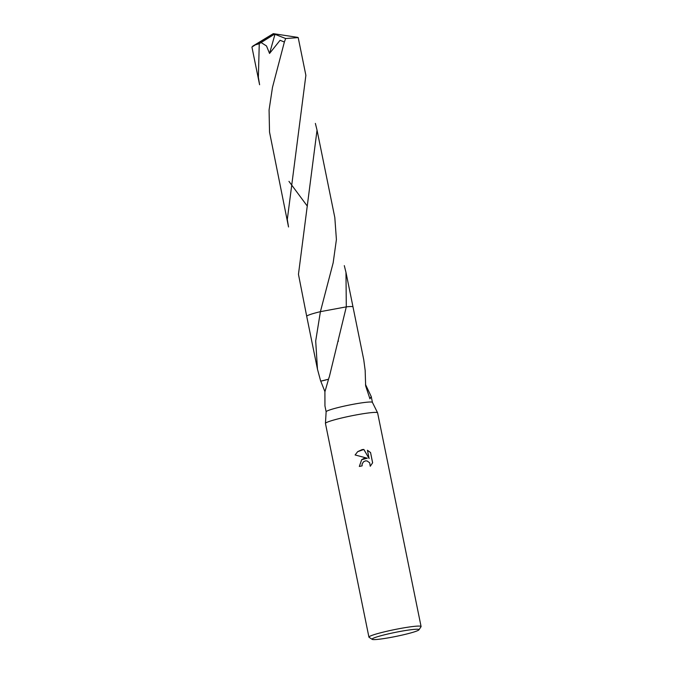 <?xml version="1.0" encoding="UTF-8"?>
<svg xmlns="http://www.w3.org/2000/svg" width="673" height="673" viewBox="0 0 673 673"><rect width="100%" height="100%" fill="white"/><g stroke="black" fill="none" stroke-linecap="round" stroke-linejoin="round"><path stroke-width="1.01" d="M372.186 639.35L369.065 637.297A26.609 2.271 -11.5 0 1 368.93 637.129L325.454 423.452A26.609 2.271 -11.5 0 1 325.446 423.393A26.609 2.271 -11.5 0 1 355.159 415.115A26.609 2.271 -11.5 0 1 377.587 412.793A26.609 2.271 -11.5 0 1 377.603 412.835L421.079 626.521A26.609 2.271 -11.5 0 1 421.02 626.731L418.943 629.835A23.95 2.044 -11.5 0 1 392.258 637.146A23.95 2.044 -11.5 0 1 372.186 639.35A23.95 2.044 -11.5 0 1 398.795 631.695A23.95 2.044 -11.5 0 1 418.943 629.835M324.933 391.661L320.769 381.17A23.614 2.019 -11.5 0 1 320.701 381.162L317.471 369.199L315.696 340.984L320.407 311.658L346.301 306.863L329.223 377.233A23.614 2.019 168.5 0 0 329.097 377.267L324.908 391.829L324.95 405.954L326.136 411.792A23.614 2.019 -11.5 0 1 326.136 411.767A23.614 2.019 -11.5 0 1 352.501 404.414A23.614 2.019 -11.5 0 1 372.405 402.353L377.587 412.793M363.967 458.414L367.307 458.22L355.108 454.965L357.691 451.659L362.167 449.572L363.866 449.446L369.124 458.557L367.433 450.254L370.554 452.534L372.632 462.78L370.259 466.254L369.679 462.788L367.037 460.929L365.405 460.896L363.529 461.787L362.167 463.907L362.099 465.876A26.609 2.271 168.5 0 0 359.323 466.448L361.695 459.667L363.967 458.414M368.93 637.129A26.609 2.271 -11.5 0 1 398.635 628.792A26.609 2.271 -11.5 0 1 421.079 626.521M365.489 384.468L371.227 396.532L369.94 398.828L365.649 385.89L365.178 371.042A23.614 2.019 -11.5 0 1 365.246 371.05L363.757 359.777L352.997 306.922A23.622 2.019 -11.5 0 1 353.005 306.955M346.301 306.863A23.614 2.019 -11.5 0 1 352.997 306.922A23.614 2.019 -11.5 0 0 346.301 306.863A23.622 2.019 -11.5 0 1 353.005 306.922L345.972 272.363L346.301 306.863M362.049 465.884L362.116 463.941L363.479 461.821M370.259 466.246L372.59 462.822L370.554 452.534M361.679 459.693L367.307 458.22M370.503 452.576L367.45 450.321M369.124 458.557L363.815 449.48L357.666 451.684M306.72 316.335A23.614 2.019 -11.5 0 1 320.407 311.658L333.169 262.806L336.407 239.563L334.817 217.556L317.033 130.158L298.459 274.315L306.711 316.335A23.614 2.019 -11.5 0 1 320.407 311.658A23.622 2.019 -11.5 0 0 306.938 315.974A23.622 2.019 -11.5 0 0 306.711 316.335A23.622 2.019 -11.5 0 1 306.711 316.335L317.471 369.199M320.769 381.17A15.74 1.346 168.5 0 0 328.382 379.252L320.701 381.162M261.107 42.542L273.608 34.735L273.305 33.65L251.921 47.026L259.601 84.748L258.373 77.277L259.256 43.711L261.107 42.534L266.508 45.974L269.553 53.453L280.094 40.279L284.368 42.037L272.481 87.381L269.074 109.977L269.528 132.093L288.532 226.978L287.304 219.491L305.879 75.334L298.206 37.604L285.663 38.529L284.368 42.037M256.186 44.645A23.614 2.019 -11.5 0 1 259.256 43.711M315.368 123.411L317.033 130.158M344.307 265.633L345.972 272.363M288.953 181.374L307.351 206.174M273.608 34.735L274.979 34.315L269.553 53.453M274.979 34.315L285.663 38.529M371.227 396.532L372.421 402.37M338.241 341.396L338.376 340.917M326.136 411.767L325.446 423.393M325.648 291.746L325.522 292.183M297.71 37.377L273.305 33.65L252.712 46.168"/></g></svg>
